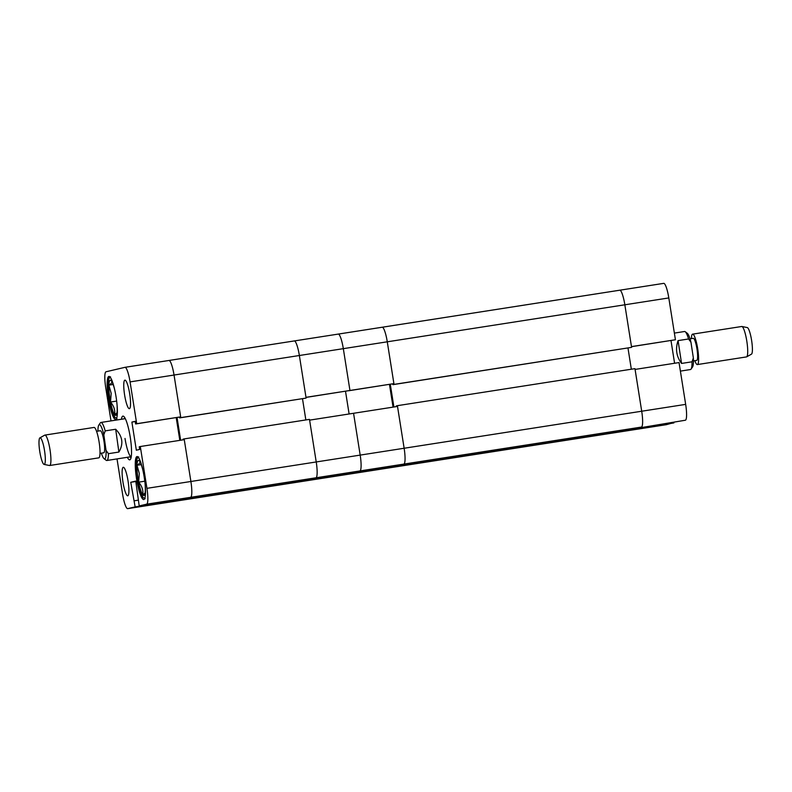 <?xml version="1.0" encoding="UTF-8"?>
<svg xmlns="http://www.w3.org/2000/svg" width="792" height="792" viewBox="0 0 792 792"><rect width="100%" height="100%" fill="white"/><g stroke="black" fill="none" stroke-linecap="round" stroke-linejoin="round"><path stroke-width="1.19" d="M124.611 395.01A14.434 2.594 -98.9 0 0 129.373 408.672A14.434 2.594 -98.9 0 0 129.69 393.822A14.434 2.594 -98.9 0 0 124.928 380.15A14.434 2.594 -98.9 0 0 124.611 395.01M122.978 482.14A14.434 2.594 -98.9 0 0 127.74 495.802A14.434 2.594 -98.9 0 0 128.047 480.952A14.434 2.594 -98.9 0 0 123.295 467.28A14.434 2.594 -98.9 0 0 122.978 482.14M108.445 398.812A21.75 3.911 -98.9 0 0 115.622 419.404A21.75 3.911 -98.9 0 0 116.087 397.01A21.75 3.911 -98.9 0 0 108.92 376.428A21.75 3.911 -98.9 0 0 108.445 398.812M136.57 478.942A21.75 3.911 -98.9 0 0 143.748 499.534A21.75 3.911 -98.9 0 0 144.213 477.15A21.75 3.911 -98.9 0 0 137.046 456.558A21.75 3.911 -98.9 0 0 136.57 478.942M127.354 457.301A22.136 3.98 -98.9 0 0 129.74 459.845A22.136 3.98 -98.9 0 0 129.799 459.835A22.136 3.98 -98.9 0 0 130.244 437.214A22.136 3.98 -98.9 0 0 122.928 416.107A22.136 3.98 -98.9 0 0 122.869 416.117A22.136 3.98 -98.9 0 0 121.424 419.265M140.313 446.52L184.269 439.669L190.892 481.487A15.395 2.772 81.1 0 1 190.595 497.327L146.639 504.177A15.395 2.772 -98.9 0 0 146.936 488.337L140.313 446.52L139.234 446.777L139.649 449.44L136.343 450.212L131.888 422.087L135.194 421.304L135.62 423.967L136.699 423.71L130.076 381.892A15.395 2.772 -98.9 0 0 124.997 367.32A15.395 2.772 -98.9 0 0 124.968 367.33L106.029 371.775A15.395 2.772 -98.9 0 0 105.732 387.625L110.999 420.889M171.587 501.791A15.395 2.772 81.1 0 0 171.617 501.791A15.395 2.772 -98.9 0 0 171.656 501.781A15.395 2.772 81.1 0 1 171.617 501.791L127.66 508.642A15.395 2.772 -98.9 0 1 122.582 494.06L117.018 458.905M127.66 508.642A15.395 2.772 -98.9 0 0 127.7 508.632L171.656 501.781L179.101 500.029L135.145 506.88L127.7 508.632M135.145 506.88L130.749 482.288L135.759 481.11L139.204 505.93L146.639 504.177M139.204 505.93L183.16 499.079L190.595 497.327A15.395 2.772 -98.9 0 0 190.892 481.487L184.15 438.907L183.041 439.174L183.14 439.847M179.546 417.117L179.665 417.889L180.784 417.622L174.042 375.042A15.395 2.772 -98.9 0 0 168.963 360.469A15.395 2.772 81.1 0 1 168.963 360.469A15.395 2.772 81.1 0 1 174.042 375.042L180.655 416.859L136.699 423.71M135.62 423.967L180.655 416.859M179.824 440.362L176.22 417.641M138.283 500.158L134.175 500.801M135.818 481.496L130.749 482.288M135.234 421.562L131.888 422.087M124.71 417.701L124.76 417.641A20.533 3.693 -98.9 0 0 124.71 417.701A20.533 3.693 -98.9 0 0 124.156 418.839M125.007 438.451A19.246 3.465 -98.9 0 0 131.244 456.687L106.851 460.498A19.246 3.465 81.1 0 1 106.564 460.479A19.246 3.465 81.1 0 1 106.177 460.271L104.069 458.687A17.325 3.119 -98.9 0 0 106.039 450.41L103.831 434.749A17.325 3.119 -98.9 0 0 99.604 424.67A17.325 3.119 -98.9 0 0 98.832 425.027A17.325 3.119 -98.9 0 0 97.941 431.105M130.086 456.875A20.533 3.693 -98.9 0 0 130.957 457.796A20.533 3.693 -98.9 0 0 131.017 457.825L130.957 457.796M180.784 417.622L306.108 398.089L179.665 417.889M302.495 398.742L305.851 419.948M146.936 488.337L316.226 461.954A15.395 2.772 81.1 0 1 315.929 477.794A15.395 2.772 -98.9 0 0 316.226 461.954L309.484 419.374L184.15 438.907M308.355 479.576L315.929 477.794L190.595 497.327L183.021 499.108L308.355 479.576M179.19 499.693L171.656 501.781L296.99 482.249A15.395 2.772 81.1 0 1 296.95 482.259A15.395 2.772 -98.9 0 0 296.99 482.249L304.514 480.18M171.617 501.791L296.95 482.259A15.395 2.772 81.1 0 1 296.911 482.259M294.248 340.946A15.395 2.772 81.1 0 1 294.287 340.936A15.395 2.772 81.1 0 1 299.366 355.509A15.395 2.772 -98.9 0 0 294.287 340.936A15.395 2.772 -98.9 0 0 294.248 340.946L169.003 360.469M306.108 398.089L299.366 355.509L130.076 381.892M125.037 367.32L168.924 360.479A15.395 2.772 -98.9 0 0 168.924 360.479L124.997 367.32M177.042 417.513L180.645 440.233M179.24 500L304.564 480.467M294.327 340.936L338.214 334.095A15.395 2.772 81.1 0 1 338.243 334.085A15.395 2.772 81.1 0 1 343.322 348.658A15.395 2.772 -98.9 0 0 338.243 334.085A15.395 2.772 -98.9 0 0 338.214 334.095L168.963 360.469M392.792 383.892L392.911 384.655L394.03 384.387L387.278 341.807L393.901 383.625L349.945 390.476L343.322 348.658L299.366 355.509L305.989 397.327L349.945 390.476L305.999 397.416M345.51 391.258L349.114 413.978L345.51 391.258M396.267 465.864L403.841 464.092A15.395 2.772 -98.9 0 0 404.138 448.252L360.182 455.103L353.559 413.285L309.603 420.136L316.226 461.954L360.182 455.103A15.395 2.772 81.1 0 1 359.885 470.943L352.45 472.695L359.885 470.943A15.395 2.772 -98.9 0 0 360.182 455.103L353.559 413.285L397.515 406.435L404.138 448.252L397.396 405.672L396.277 405.94L396.386 406.613M392.297 466.488L348.341 473.339L340.946 475.398L348.391 473.646L304.425 480.497L296.99 482.249L340.946 475.398A15.395 2.772 81.1 0 1 340.906 475.408A15.395 2.772 81.1 0 1 340.867 475.408M308.484 479.546L315.929 477.794L403.841 464.092L396.406 465.844L308.484 479.546M116.959 403.772A17.78 3.198 81.1 0 1 117.166 410.454A17.78 3.198 81.1 0 1 116.543 414.503A17.78 3.198 81.1 0 1 114.662 414.681A17.78 3.198 81.1 0 1 110.514 402.029A17.78 3.198 81.1 0 1 109.177 392.931A17.78 3.198 81.1 0 1 108.86 385.14A17.78 3.198 81.1 0 1 111.286 380.803A17.78 3.198 81.1 0 1 111.365 380.912A17.78 3.198 81.1 0 1 114.959 390.901M116.662 401.069L110.514 402.029L111.187 393.347L108.86 385.14C111.662 383.427 112.494 382.021 111.365 380.912M113.117 384.476L108.86 385.14M116.939 412.939L114.662 414.681C115.246 410.177 113.86 405.95 110.514 402.029M39.6 450.391A13.474 2.425 -98.9 0 0 44.065 464.409A13.474 2.425 -98.9 0 0 44.708 451.806A13.474 2.425 -98.9 0 0 39.927 437.837A13.474 2.425 -98.9 0 0 39.6 450.391M39.927 437.837L44.748 435.145A15.395 2.772 81.1 0 1 44.926 435.085A15.395 2.772 81.1 0 1 50.213 451.103A15.395 2.772 81.1 0 1 49.668 465.508A15.395 2.772 81.1 0 1 49.48 465.508L44.065 464.409M96.575 431.323L100.297 430.739A11.167 2.01 81.1 0 1 104.138 442.352A11.167 2.01 81.1 0 1 103.732 452.796L100.01 453.38M44.926 435.085L94.03 427.433A15.395 2.772 81.1 0 1 99.327 443.451A15.395 2.772 81.1 0 1 98.772 457.855L49.668 465.508M98.832 425.027L100.346 422.878A19.246 3.465 81.1 0 1 100.921 422.463A19.246 3.465 81.1 0 1 101.208 422.483A19.246 3.465 81.1 0 1 105.197 430.888L115.681 429.254C122.621 436.352 123.691 443.956 118.889 452.054L108.415 453.687A19.246 3.465 81.1 0 1 106.851 460.498M101.376 453.163A17.325 3.119 -98.9 0 0 104.069 458.687M108.415 453.687L106.039 450.41M103.831 434.749L105.197 430.888M118.889 452.054L115.681 429.254M663.726 283.358L619.77 290.209A15.395 2.772 -98.9 0 0 619.73 290.218A15.395 2.772 81.1 0 1 619.77 290.209A15.395 2.772 81.1 0 1 624.848 304.791A15.395 2.772 -98.9 0 0 619.77 290.209L663.686 283.368A15.395 2.772 81.1 0 1 663.726 283.358A15.395 2.772 81.1 0 1 668.804 297.94L624.848 304.791L631.471 346.609L675.428 339.758L668.804 297.94M675.428 339.758L631.481 346.688M670.992 340.53L674.586 363.261M396.267 465.874L633.828 428.848L641.411 427.076L403.841 464.092A15.395 2.772 81.1 0 0 404.138 448.252L641.708 411.226A15.395 2.772 81.1 0 1 641.411 427.076A15.395 2.772 -98.9 0 0 641.708 411.226L685.664 404.375L679.041 362.568L635.085 369.418L641.708 411.226L634.956 368.656L397.396 405.672M685.664 404.375A15.395 2.772 81.1 0 1 685.367 420.225L633.966 428.818L685.367 420.225M673.863 422.928L622.472 431.521A15.395 2.772 81.1 0 1 622.433 431.531A15.395 2.772 -98.9 0 0 622.472 431.521L666.428 424.67L673.814 422.611M666.428 424.67A15.395 2.772 81.1 0 1 666.389 424.68A15.395 2.772 81.1 0 1 666.349 424.68L622.433 431.531A15.395 2.772 81.1 0 1 622.393 431.531L384.863 468.557A15.395 2.772 -98.9 0 0 384.902 468.547L392.436 466.458M394.03 384.387L631.59 347.361L392.911 384.655M627.977 348.015L631.333 369.22M392.347 466.795L384.902 468.547L622.472 431.521L629.996 429.452M631.59 347.361L624.848 304.791L387.278 341.807A15.395 2.772 -98.9 0 0 382.209 327.235A15.395 2.772 -98.9 0 0 382.17 327.245A15.395 2.772 81.1 0 1 382.209 327.235A15.395 2.772 81.1 0 1 387.278 341.807L343.322 348.658L349.945 390.476L348.866 390.733L393.901 383.625M390.288 384.278L393.891 406.999M392.476 466.765L630.046 429.739M384.863 468.557L340.906 475.408A15.395 2.772 -98.9 0 0 340.946 475.398L384.902 468.547A15.395 2.772 81.1 0 1 384.863 468.557A15.395 2.772 81.1 0 1 384.833 468.557M389.466 384.407L393.07 407.128M145.085 483.902A17.78 3.198 81.1 0 1 145.302 490.585A17.78 3.198 81.1 0 1 144.669 494.634A17.78 3.198 81.1 0 1 142.788 494.812A17.78 3.198 81.1 0 1 138.64 482.16A17.78 3.198 81.1 0 1 137.303 473.062A17.78 3.198 81.1 0 1 136.986 465.27A17.78 3.198 81.1 0 1 139.412 460.944A17.78 3.198 81.1 0 1 139.501 461.043A17.78 3.198 81.1 0 1 143.085 471.042M144.787 481.199L138.64 482.16L139.313 473.477L136.986 465.27C139.788 463.558 140.62 462.152 139.501 461.043M141.253 464.607L136.986 465.27M145.065 493.079L142.788 494.812C143.372 490.307 141.996 486.09 138.64 482.16M741.916 326.492L747.321 327.591A13.474 2.425 81.1 0 1 751.667 340.788A13.474 2.425 81.1 0 1 751.459 354.163L746.638 356.855A15.395 2.772 -98.9 0 0 746.876 341.57A15.395 2.772 -98.9 0 0 741.916 326.492A15.395 2.772 -98.9 0 0 741.728 326.492L692.614 334.145A15.395 2.772 -98.9 0 0 691.386 338.62M693.455 360.895L696.703 360.39A11.167 2.01 -98.9 0 0 697.01 349.262A11.167 2.01 -98.9 0 0 693.267 338.323L690.01 338.837M694.822 360.677A15.395 2.772 -98.9 0 0 697.356 364.567A15.395 2.772 -98.9 0 0 697.772 349.223A15.395 2.772 -98.9 0 0 692.614 334.145M690.406 369.547A19.246 3.465 -98.9 0 0 690.466 369.537A19.246 3.465 -98.9 0 0 691.05 369.122A19.246 3.465 -98.9 0 0 692.03 361.805L681.556 363.439C676.398 356.548 675.239 348.935 678.071 340.61L688.555 338.976A19.246 3.465 -98.9 0 0 685.219 331.729A19.246 3.465 -98.9 0 0 684.605 331.502A19.246 3.465 -98.9 0 0 684.545 331.502A19.246 3.465 -98.9 0 0 684.476 331.521M685.219 331.729L687.317 333.313A17.325 3.119 81.1 0 1 690.961 342.253L693.356 357.944A17.325 3.119 81.1 0 1 692.564 366.973L691.05 369.122M688.555 338.976L690.961 342.253M693.356 357.944L692.03 361.805M678.071 340.61L681.556 363.439M697.356 364.567L746.47 356.915A15.395 2.772 -98.9 0 0 746.638 356.855M110.781 378.041A20.404 3.673 -98.9 0 0 108.682 392.981A20.404 3.673 -98.9 0 0 114.909 417.176A20.404 3.673 -98.9 0 0 116.899 417.295M382.249 327.235L619.73 290.218M338.283 334.085L619.77 290.209M138.907 458.172A20.404 3.673 -98.9 0 0 136.808 473.111A20.404 3.673 -98.9 0 0 143.035 497.307A20.404 3.673 -98.9 0 0 145.025 497.425M340.906 475.408L296.95 482.259M117.028 418.602L115.048 417.532C112.929 415.879 108.86 400.376 108.326 388.951C107.999 376.626 109.385 377.299 110.504 376.764M125.314 418.661L100.921 422.463M382.209 327.235L338.243 334.085M145.154 498.732L143.184 497.663C141.055 496.01 136.986 480.506 136.462 469.082C136.125 456.756 137.511 457.43 138.63 456.895M680.397 371.111L690.466 369.537M674.368 333.095L684.545 331.502"/></g></svg>
